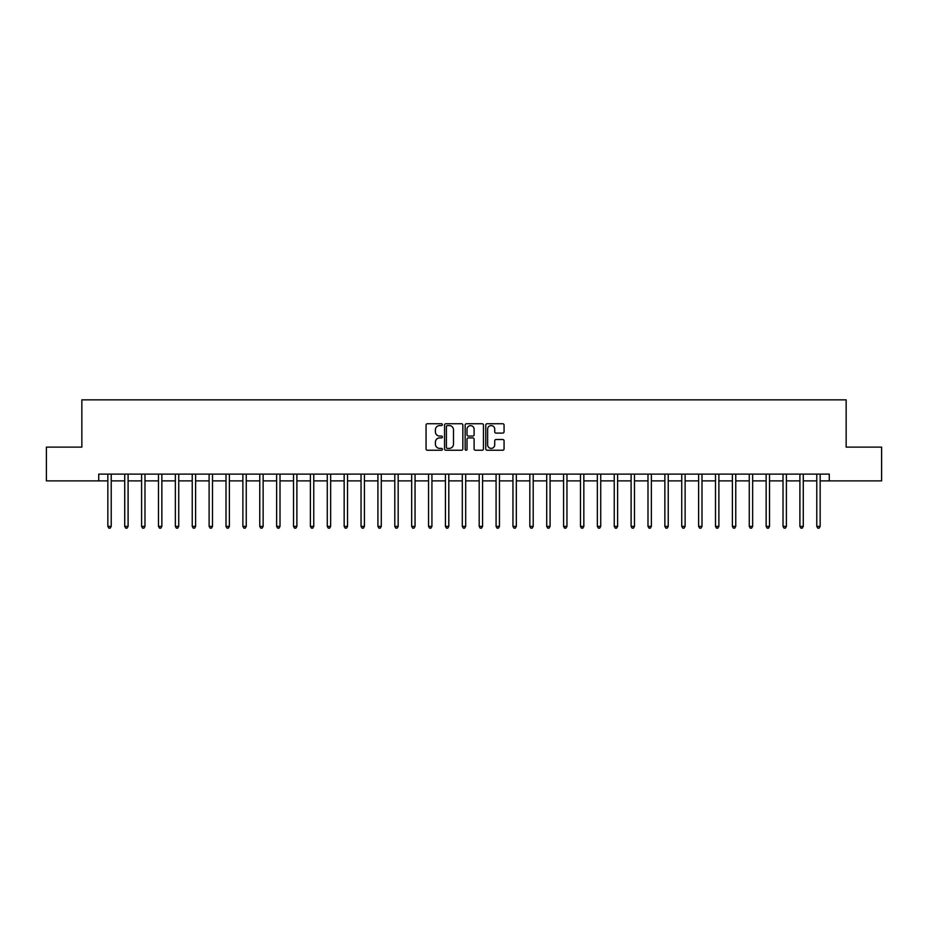 <?xml version="1.0" encoding="UTF-8"?>
<svg xmlns="http://www.w3.org/2000/svg" width="928" height="928" viewBox="0 0 928 928"><rect width="100%" height="100%" fill="white"/><g stroke="black" fill="none" stroke-linecap="round" stroke-linejoin="round"><path stroke-width="1.39" d="M442.389 424.664A0.928 0.928 0 0 0 441.461 423.736L427.379 423.736A1.322 1.322 0 0 0 426.056 425.059L426.056 448.92A1.322 1.322 0 0 0 427.379 450.242L441.461 450.242A0.928 0.928 0 0 0 442.389 449.314A0.928 0.928 0 0 0 441.461 448.386L439.64 448.386A4.246 4.246 0 0 1 435.406 444.152L435.406 442.157A4.246 4.246 0 0 1 439.64 437.923L441.461 437.923A0.928 0.928 0 0 0 442.389 436.995A0.928 0.928 0 0 0 441.461 436.067L439.64 436.067A4.246 4.246 0 0 1 435.406 431.822L435.406 429.838A4.246 4.246 0 0 1 439.64 425.592L441.461 425.592A0.928 0.928 0 0 0 442.389 424.664M502.732 433.086A1.322 1.322 0 0 0 504.066 431.752L504.066 425.059A1.322 1.322 0 0 0 502.732 423.736L487.096 423.736A1.322 1.322 0 0 0 485.773 425.059L485.773 448.92A1.322 1.322 0 0 0 487.096 450.242L502.732 450.242A1.322 1.322 0 0 0 504.066 448.92L504.066 440.835A1.322 1.322 0 0 0 502.732 439.512L496.039 439.512A1.322 1.322 0 0 0 494.717 440.835L494.717 444.848A3.55 3.55 0 0 1 491.167 448.386A3.55 3.55 0 0 1 487.629 444.848L487.629 429.142A3.55 3.55 0 0 1 491.167 425.592A3.55 3.55 0 0 1 494.717 429.142L494.717 431.752A1.322 1.322 0 0 0 496.039 433.086L502.732 433.086M98.728 480.878L46.4 480.878L46.4 447.122L81.85 447.122L81.85 399.852L846.15 399.852L846.15 447.122L881.6 447.122L881.6 480.878L829.272 480.878L829.272 474.127L98.728 474.127L98.728 480.878L107.845 480.878M462.84 425.059A1.322 1.322 0 0 0 461.518 423.736L445.869 423.736A1.322 1.322 0 0 0 444.547 425.059L444.547 448.92A1.322 1.322 0 0 0 445.869 450.242L461.518 450.242A1.322 1.322 0 0 0 462.84 448.92L462.84 425.059M466.482 423.736L482.131 423.736A1.322 1.322 0 0 1 483.453 425.059L483.453 448.92A1.322 1.322 0 0 1 482.131 450.242L475.438 450.242A1.322 1.322 0 0 1 474.104 448.92L474.104 439.246A1.322 1.322 0 0 0 472.781 437.923L468.338 437.923A1.322 1.322 0 0 0 467.016 439.246L467.016 449.314A0.928 0.928 0 0 1 466.088 450.242A0.928 0.928 0 0 1 465.16 449.314L465.16 425.059A1.322 1.322 0 0 1 466.482 423.736M111.221 480.878L124.723 480.878M128.099 480.878L141.601 480.878M144.977 480.878L158.479 480.878M161.855 480.878L175.357 480.878M178.733 480.878L192.235 480.878M195.611 480.878L209.113 480.878M212.5 480.878L226.003 480.878M229.378 480.878L242.881 480.878M246.256 480.878L259.759 480.878M263.134 480.878L276.637 480.878M280.012 480.878L293.515 480.878M296.89 480.878L310.393 480.878M313.768 480.878L327.271 480.878M330.646 480.878L344.16 480.878M347.536 480.878L361.038 480.878M364.414 480.878L377.916 480.878M381.292 480.878L394.794 480.878M398.17 480.878L411.672 480.878M415.048 480.878L428.55 480.878M431.926 480.878L445.428 480.878M448.804 480.878L462.306 480.878M465.694 480.878L479.196 480.878M482.572 480.878L496.074 480.878M499.45 480.878L512.952 480.878M516.328 480.878L529.83 480.878M533.206 480.878L546.708 480.878M550.084 480.878L563.586 480.878M566.962 480.878L580.464 480.878M583.84 480.878L597.354 480.878M600.729 480.878L614.232 480.878M617.607 480.878L631.11 480.878M634.485 480.878L647.988 480.878M651.363 480.878L664.866 480.878M668.241 480.878L681.744 480.878M685.119 480.878L698.622 480.878M701.997 480.878L715.5 480.878M718.887 480.878L732.389 480.878M735.765 480.878L749.267 480.878M752.643 480.878L766.145 480.878M769.521 480.878L783.023 480.878M786.399 480.878L799.901 480.878M803.277 480.878L816.779 480.878M820.155 480.878L829.272 480.878M447.331 425.592A0.928 0.928 0 0 0 446.403 426.52L446.403 447.458A0.928 0.928 0 0 0 447.331 448.386L449.256 448.386A4.246 4.246 0 0 0 453.49 444.152L453.49 429.838A4.246 4.246 0 0 0 449.256 425.592L447.331 425.592M474.104 429.2A3.55 3.55 0 0 0 470.566 425.662A3.55 3.55 0 0 0 467.016 429.2L467.016 434.745A1.322 1.322 0 0 0 468.338 436.067L472.781 436.067A1.322 1.322 0 0 0 474.104 434.745L474.104 429.2M111.383 474.127L111.314 474.301A1.346 1.346 90.1 0 0 111.221 474.8L111.221 526.385L107.845 526.385L107.845 474.8A1.346 1.346 90.1 0 0 107.741 474.301L107.671 474.127M111.221 526.385L110.2 528.148L108.854 528.148L107.845 526.385M128.261 474.127L128.192 474.301A1.346 1.346 0 0 0 128.099 474.8L128.099 526.385L124.723 526.385L124.723 474.8A1.346 1.346 0 0 0 124.619 474.301L124.549 474.127M128.099 526.385L127.09 528.148L125.732 528.148L124.723 526.385M145.139 474.127L145.07 474.301A1.346 1.346 0 0 0 144.977 474.8L144.977 526.385L141.601 526.385L141.601 474.8A1.346 1.346 0 0 0 141.508 474.301L141.439 474.127M144.977 526.385L143.968 528.148L142.61 528.148L141.601 526.385M162.017 474.127L161.959 474.301A1.346 1.346 0 0 0 161.855 474.8L161.855 526.385L158.479 526.385L158.479 474.8A1.346 1.346 0 0 0 158.386 474.301L158.317 474.127M161.855 526.385L160.846 528.148L159.488 528.148L158.479 526.385M178.907 474.127L178.837 474.301A1.346 1.346 0 0 0 178.733 474.8L178.733 526.385L175.357 526.385L175.357 474.8A1.346 1.346 0 0 0 175.264 474.301L175.195 474.127M178.733 526.385L177.724 528.148L176.378 528.148L175.357 526.385M195.785 474.127L195.715 474.301A1.346 1.346 0 0 0 195.611 474.8L195.611 526.385L192.235 526.385L192.235 474.8A1.346 1.346 0 0 0 192.142 474.301L192.073 474.127M195.611 526.385L194.602 528.148L193.256 528.148L192.235 526.385M212.663 474.127L212.593 474.301A1.346 1.346 0 0 0 212.5 474.8L212.5 526.385L209.113 526.385L209.113 474.8A1.346 1.346 0 0 0 209.02 474.301L208.951 474.127M212.5 526.385L211.48 528.148L210.134 528.148L209.113 526.385M229.541 474.127L229.471 474.301A1.346 1.346 0 0 0 229.378 474.8L229.378 526.385L226.003 526.385L226.003 474.8A1.346 1.346 0 0 0 225.898 474.301L225.829 474.127M229.378 526.385L228.358 528.148L227.012 528.148L226.003 526.385M246.419 474.127L246.349 474.301A1.346 1.346 0 0 0 246.256 474.8L246.256 526.385L242.881 526.385L242.881 474.8A1.346 1.346 0 0 0 242.776 474.301L242.707 474.127M246.256 526.385L245.236 528.148L243.89 528.148L242.881 526.385M263.297 474.127L263.227 474.301A1.346 1.346 0 0 0 263.134 474.8L263.134 526.385L259.759 526.385L259.759 474.8A1.346 1.346 0 0 0 259.654 474.301L259.596 474.127M263.134 526.385L262.125 528.148L260.768 528.148L259.759 526.385M280.175 474.127L280.105 474.301A1.346 1.346 0 0 0 280.012 474.8L280.012 526.385L276.637 526.385L276.637 474.8A1.346 1.346 0 0 0 276.544 474.301L276.474 474.127M280.012 526.385L279.003 528.148L277.646 528.148L276.637 526.385M297.064 474.127L296.995 474.301A1.346 1.346 0 0 0 296.89 474.8L296.89 526.385L293.515 526.385L293.515 474.8A1.346 1.346 0 0 0 293.422 474.301L293.352 474.127M296.89 526.385L295.881 528.148L294.524 528.148L293.515 526.385M313.942 474.127L313.873 474.301A1.346 1.346 0 0 0 313.768 474.8L313.768 526.385L310.393 526.385L310.393 474.8A1.346 1.346 0 0 0 310.3 474.301L310.23 474.127M313.768 526.385L312.759 528.148L311.414 528.148L310.393 526.385M330.82 474.127L330.751 474.301A1.346 1.346 0 0 0 330.646 474.8L330.646 526.385L327.271 526.385L327.271 474.8A1.346 1.346 0 0 0 327.178 474.301L327.108 474.127M330.646 526.385L329.637 528.148L328.292 528.148L327.271 526.385M347.698 474.127L347.629 474.301A1.346 1.346 0 0 0 347.536 474.8L347.536 526.385L344.16 526.385L344.16 474.8A1.346 1.346 0 0 0 344.056 474.301L343.986 474.127M347.536 526.385L346.515 528.148L345.17 528.148L344.16 526.385M364.576 474.127L364.507 474.301A1.346 1.346 0 0 0 364.414 474.8L364.414 526.385L361.038 526.385L361.038 474.8A1.346 1.346 0 0 0 360.934 474.301L360.864 474.127M364.414 526.385L363.393 528.148L362.048 528.148L361.038 526.385M381.454 474.127L381.385 474.301A1.346 1.346 0 0 0 381.292 474.8L381.292 526.385L377.916 526.385L377.916 474.8A1.346 1.346 0 0 0 377.812 474.301L377.742 474.127M381.292 526.385L380.283 528.148L378.926 528.148L377.916 526.385M398.332 474.127L398.263 474.301A1.346 1.346 0 0 0 398.17 474.8L398.17 526.385L394.794 526.385L394.794 474.8A1.346 1.346 0 0 0 394.702 474.301L394.632 474.127M398.17 526.385L397.161 528.148L395.804 528.148L394.794 526.385M415.21 474.127L415.152 474.301A1.346 1.346 0 0 0 415.048 474.8L415.048 526.385L411.672 526.385L411.672 474.8A1.346 1.346 0 0 0 411.58 474.301L411.51 474.127M415.048 526.385L414.039 528.148L412.682 528.148L411.672 526.385M432.1 474.127L432.03 474.301A1.346 1.346 0 0 0 431.926 474.8L431.926 526.385L428.55 526.385L428.55 474.8A1.346 1.346 0 0 0 428.458 474.301L428.388 474.127M431.926 526.385L430.917 528.148L429.571 528.148L428.55 526.385M448.978 474.127L448.908 474.301A1.346 1.346 0 0 0 448.804 474.8L448.804 526.385L445.428 526.385L445.428 474.8A1.346 1.346 0 0 0 445.336 474.301L445.266 474.127M448.804 526.385L447.795 528.148L446.449 528.148L445.428 526.385M465.856 474.127L465.786 474.301A1.346 1.346 0 0 0 465.694 474.8L465.694 526.385L462.306 526.385L462.306 474.8A1.346 1.346 0 0 0 462.214 474.301L462.144 474.127M465.694 526.385L464.673 528.148L463.327 528.148L462.306 526.385M482.734 474.127L482.664 474.301A1.346 1.346 0 0 0 482.572 474.8L482.572 526.385L479.196 526.385L479.196 474.8A1.346 1.346 0 0 0 479.092 474.301L479.022 474.127M482.572 526.385L481.551 528.148L480.205 528.148L479.196 526.385M499.612 474.127L499.542 474.301A1.346 1.346 0 0 0 499.45 474.8L499.45 526.385L496.074 526.385L496.074 474.8A1.346 1.346 0 0 0 495.97 474.301L495.9 474.127M499.45 526.385L498.429 528.148L497.083 528.148L496.074 526.385M516.49 474.127L516.42 474.301A1.346 1.346 0 0 0 516.328 474.8L516.328 526.385L512.952 526.385L512.952 474.8A1.346 1.346 0 0 0 512.848 474.301L512.79 474.127M516.328 526.385L515.318 528.148L513.961 528.148L512.952 526.385M533.368 474.127L533.298 474.301A1.346 1.346 0 0 0 533.206 474.8L533.206 526.385L529.83 526.385L529.83 474.8A1.346 1.346 0 0 0 529.737 474.301L529.668 474.127M533.206 526.385L532.196 528.148L530.839 528.148L529.83 526.385M550.258 474.127L550.188 474.301A1.346 1.346 0 0 0 550.084 474.8L550.084 526.385L546.708 526.385L546.708 474.8A1.346 1.346 0 0 0 546.615 474.301L546.546 474.127M550.084 526.385L549.074 528.148L547.717 528.148L546.708 526.385M567.136 474.127L567.066 474.301A1.346 1.346 0 0 0 566.962 474.8L566.962 526.385L563.586 526.385L563.586 474.8A1.346 1.346 0 0 0 563.493 474.301L563.424 474.127M566.962 526.385L565.952 528.148L564.607 528.148L563.586 526.385M584.014 474.127L583.944 474.301A1.346 1.346 0 0 0 583.84 474.8L583.84 526.385L580.464 526.385L580.464 474.8A1.346 1.346 0 0 0 580.371 474.301L580.302 474.127M583.84 526.385L582.83 528.148L581.485 528.148L580.464 526.385M600.892 474.127L600.822 474.301A1.346 1.346 0 0 0 600.729 474.8L600.729 526.385L597.354 526.385L597.354 474.8A1.346 1.346 0 0 0 597.249 474.301L597.18 474.127M600.729 526.385L599.708 528.148L598.363 528.148L597.354 526.385M617.77 474.127L617.7 474.301A1.346 1.346 0 0 0 617.607 474.8L617.607 526.385L614.232 526.385L614.232 474.8A1.346 1.346 0 0 0 614.127 474.301L614.058 474.127M617.607 526.385L616.586 528.148L615.241 528.148L614.232 526.385M634.648 474.127L634.578 474.301A1.346 1.346 0 0 0 634.485 474.8L634.485 526.385L631.11 526.385L631.11 474.8A1.346 1.346 0 0 0 631.005 474.301L630.936 474.127M634.485 526.385L633.476 528.148L632.119 528.148L631.11 526.385M651.526 474.127L651.456 474.301A1.346 1.346 0 0 0 651.363 474.8L651.363 526.385L647.988 526.385L647.988 474.8A1.346 1.346 0 0 0 647.895 474.301L647.825 474.127M651.363 526.385L650.354 528.148L648.997 528.148L647.988 526.385M668.404 474.127L668.346 474.301A1.346 1.346 0 0 0 668.241 474.8L668.241 526.385L664.866 526.385L664.866 474.8A1.346 1.346 0 0 0 664.773 474.301L664.703 474.127M668.241 526.385L667.232 528.148L665.875 528.148L664.866 526.385M685.293 474.127L685.224 474.301A1.346 1.346 0 0 0 685.119 474.8L685.119 526.385L681.744 526.385L681.744 474.8A1.346 1.346 0 0 0 681.651 474.301L681.581 474.127M685.119 526.385L684.11 528.148L682.764 528.148L681.744 526.385M702.171 474.127L702.102 474.301A1.346 1.346 0 0 0 701.997 474.8L701.997 526.385L698.622 526.385L698.622 474.8A1.346 1.346 0 0 0 698.529 474.301L698.459 474.127M701.997 526.385L700.988 528.148L699.642 528.148L698.622 526.385M719.049 474.127L718.98 474.301A1.346 1.346 0 0 0 718.887 474.8L718.887 526.385L715.5 526.385L715.5 474.8A1.346 1.346 0 0 0 715.407 474.301L715.337 474.127M718.887 526.385L717.866 528.148L716.52 528.148L715.5 526.385M735.927 474.127L735.858 474.301A1.346 1.346 0 0 0 735.765 474.8L735.765 526.385L732.389 526.385L732.389 474.8A1.346 1.346 0 0 0 732.285 474.301L732.215 474.127M735.765 526.385L734.744 528.148L733.398 528.148L732.389 526.385M752.805 474.127L752.736 474.301A1.346 1.346 0 0 0 752.643 474.8L752.643 526.385L749.267 526.385L749.267 474.8A1.346 1.346 0 0 0 749.163 474.301L749.093 474.127M752.643 526.385L751.622 528.148L750.276 528.148L749.267 526.385M769.683 474.127L769.614 474.301A1.346 1.346 0 0 0 769.521 474.8L769.521 526.385L766.145 526.385L766.145 474.8A1.346 1.346 0 0 0 766.041 474.301L765.983 474.127M769.521 526.385L768.512 528.148L767.154 528.148L766.145 526.385M786.561 474.127L786.492 474.301A1.346 1.346 0 0 0 786.399 474.8L786.399 526.385L783.023 526.385L783.023 474.8A1.346 1.346 0 0 0 782.93 474.301L782.861 474.127M786.399 526.385L785.39 528.148L784.032 528.148L783.023 526.385M803.451 474.127L803.381 474.301A1.346 1.346 0 0 0 803.277 474.8L803.277 526.385L799.901 526.385L799.901 474.8A1.346 1.346 0 0 0 799.808 474.301L799.739 474.127M803.277 526.385L802.268 528.148L800.91 528.148L799.901 526.385M820.329 474.127L820.259 474.301A1.346 1.346 0 0 0 820.155 474.8L820.155 526.385L816.779 526.385L816.779 474.8A1.346 1.346 0 0 0 816.686 474.301L816.617 474.127M820.155 526.385L819.146 528.148L817.8 528.148L816.779 526.385"/></g></svg>
